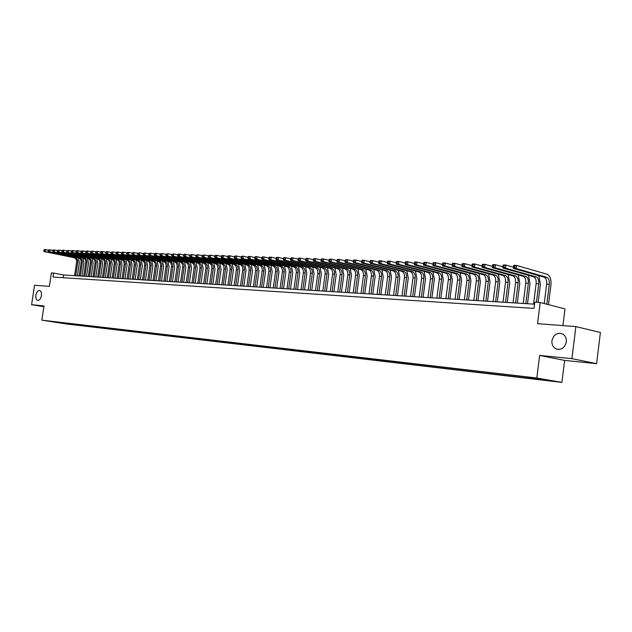<?xml version="1.0" encoding="UTF-8"?>
<svg xmlns="http://www.w3.org/2000/svg" width="632" height="632" viewBox="0 0 632 632"><rect width="100%" height="100%" fill="white"/><g stroke="black" fill="none" stroke-linecap="round" stroke-linejoin="round"><path stroke-width="0.95" d="M551.933 340.672C553.774 334.233 557.456 332.061 562.994 334.146C565.514 335.916 566.628 338.507 566.343 341.936C564.732 347.987 561.271 350.286 555.978 348.84C553 347.197 551.649 344.472 551.933 340.672M35.89 295.215C36.545 292.079 37.762 290.499 39.532 290.467C41.072 291.012 41.688 292.758 41.396 295.697C40.74 298.817 39.532 300.398 37.778 300.453C36.222 299.916 35.59 298.162 35.89 295.215M529.853 377.312L535.849 378.157L529.853 377.312M562.922 325.599L564.992 308.898L540.194 302.523L534.775 302.199L533.993 308.384L53.017 277.045L53.609 273.087L51.397 272.953L49.375 286.383L34.547 285.245L31.6 304.687L43.869 306.702M596.592 363.661L600.4 332.479L575.871 326.586L571.913 358.644L539.641 355.421L536.821 378.023L561.903 382.407L564.629 360.406L596.592 363.661L571.913 358.644M536.821 378.023L41.838 320.155L66.36 323.947L561.903 382.407M50.781 321.427L46.239 320.756L50.789 321.34M65.507 323.023L65.87 323.623L70.476 324.335L543.22 380.053L538.527 379.24L550.314 380.63L539.997 378.829L523.312 376.601L55.948 321.901M65.87 323.623L55.766 322.059M540.194 302.523L537.548 323.663L575.871 326.586M41.838 320.155L43.987 305.928L31.6 304.687M534.522 304.166L63.603 274.975L53.609 273.087M63.192 277.709L63.603 274.975M70.579 323.616L70.476 324.335M538.527 379.24L538.282 378.623M60.917 322.486L60.988 323.047M539.641 355.421L564.629 360.406M78.344 257.809L79.379 262.596L77.404 275.829M74.608 275.655L76.622 262.217C76.78 259.807 75.88 258.283 73.936 257.643L44.169 251.599L45.283 251.639L44.153 250.841L44.272 250.043L43.703 250.825L44.153 250.841M75.737 275.726L77.752 262.272C77.91 259.855 77.009 258.33 75.058 257.69L45.283 251.639L45.583 249.632L48.293 250.185L48.174 250.983L48.941 249.743L52.811 250.343L52.693 251.141L53.151 251.157L53.27 250.351L52.819 250.335L53.459 249.893L57.378 250.509M43.829 250.027L44.477 249.593L45.583 249.632L44.272 250.043M43.703 250.825L44.169 251.599M82.887 257.99L83.93 262.809L81.947 276.113M79.134 275.939L81.149 262.43C81.315 260.005 80.414 258.472 78.463 257.832L48.64 251.757L49.762 251.797L48.624 250.999M80.272 276.01L82.294 262.485C82.452 260.06 81.552 258.52 79.6 257.88L49.762 251.797L50.07 249.782L48.751 250.193M48.174 250.983L48.64 251.757M87.477 258.172L88.52 263.031L86.529 276.397M83.708 276.224L85.731 262.643C85.889 260.21 84.996 258.67 83.037 258.022L53.159 251.923L54.289 251.963L53.151 251.157M84.862 276.295L86.884 262.699C87.042 260.258 86.142 258.717 84.19 258.069L54.289 251.963L54.597 249.932L53.27 250.351M52.693 251.141L53.159 251.923M92.114 258.362L93.165 263.244L91.166 276.682M88.33 276.508L90.36 262.857C90.518 260.408 89.618 258.859 87.658 258.212L57.717 252.081L58.871 252.129L57.717 251.315L57.844 250.501L57.259 251.299L57.717 251.315M89.491 276.579L91.522 262.912C91.68 260.463 90.787 258.907 88.82 258.259L58.871 252.129L59.179 250.09L61.999 250.667M57.386 250.485L59.179 250.09L57.844 250.501M57.259 251.299L57.717 252.081M96.799 258.551L97.849 263.465L95.851 276.974M92.999 276.792L95.029 263.078C95.195 260.613 94.294 259.057 92.335 258.409L62.331 252.247L63.492 252.294L62.339 251.481L62.465 250.659L61.873 251.465L62.339 251.481M94.168 276.871L96.206 263.133C96.372 260.668 95.472 259.104 93.504 258.456L63.492 252.294L63.8 250.24L66.66 250.833M61.999 250.643L62.639 250.201L63.8 250.24L62.465 250.659M61.873 251.465L62.331 252.247M101.531 258.741L102.589 263.686L100.583 277.266M97.715 277.093L99.753 263.299C99.919 260.826 99.019 259.254 97.052 258.599L67 252.413L68.169 252.46L67.008 251.647L67.134 250.817L66.542 251.623L67.008 251.647M98.9 277.164L100.946 263.354C101.112 260.874 100.204 259.31 98.237 258.654L68.169 252.46L68.477 250.398L71.376 250.999L71.258 251.789L71.732 251.805L71.858 250.983L71.384 250.967L72.016 250.517L76.14 251.173M66.668 250.801L68.477 250.398L67.134 250.817M66.542 251.623L67 252.413M106.318 258.93L107.377 263.915L105.362 277.567M102.479 277.385L104.533 263.52C104.691 261.032 103.79 259.46 101.823 258.804L71.708 252.587L72.893 252.626L71.732 251.805M103.68 277.456L105.734 263.576C105.9 261.087 104.991 259.507 103.024 258.851L72.893 252.626L73.201 250.556L71.858 250.983M71.258 251.789L71.708 252.587M111.153 259.128L112.22 264.137L110.197 277.859M107.298 277.685L109.352 263.742C109.518 261.245 108.617 259.665 106.642 259.002L76.472 252.761L77.673 252.8L76.504 251.978L76.63 251.141L76.148 251.125L76.022 251.955L76.504 251.978M108.507 277.756L110.568 263.805C110.734 261.3 109.834 259.713 107.859 259.049L77.673 252.8L77.981 250.722L80.959 251.338M76.148 251.125L76.788 250.675L77.981 250.722L76.63 251.141M76.022 251.955L76.472 252.761M116.043 259.325L117.11 264.366L115.079 278.167M112.164 277.985L114.234 263.971C114.4 261.458 113.491 259.87 111.516 259.199L81.291 252.926L82.5 252.974L81.331 252.144L81.449 251.307L80.967 251.291L80.841 252.129L81.331 252.144M113.389 278.064L115.459 264.026C115.624 261.514 114.716 259.918 112.741 259.254L82.5 252.974L82.816 250.88L85.834 251.512M80.967 251.291L82.816 250.88L81.449 251.307M80.841 252.129L81.291 252.926M120.981 259.523L122.055 264.603L120.017 278.475M117.086 278.293L119.156 264.2C119.33 261.672 118.421 260.076 116.438 259.404L86.157 253.108L87.382 253.148L86.205 252.318L86.331 251.473L85.841 251.457L85.715 252.294L86.205 252.318M118.326 278.364L120.396 264.263C120.57 261.727 119.661 260.131 117.678 259.46L87.382 253.148L87.698 251.046L90.755 251.686M85.841 251.457L86.473 251.007L87.698 251.046L86.331 251.473M85.715 252.294L86.157 253.108M125.973 259.72L127.056 264.832L125.01 278.783M122.055 278.601L124.141 264.437C124.306 261.893 123.398 260.289 121.415 259.618L91.079 253.282L92.319 253.321L91.134 252.484L91.261 251.639L90.763 251.623L90.637 252.468L91.134 252.484M123.311 278.673L125.397 264.492C125.563 261.948 124.654 260.337 122.671 259.665L92.319 253.321L92.635 251.212L95.74 251.86M90.763 251.623L91.395 251.165L92.635 251.212L91.261 251.639M90.637 252.468L91.079 253.282M131.022 259.926L132.104 265.069L130.05 279.091M127.087 278.91L129.173 264.666C129.347 262.114 128.438 260.495 126.447 259.823L96.056 253.456L97.312 253.503L96.119 252.666L96.246 251.812L95.748 251.797L95.622 252.642L96.119 252.666M128.351 278.988L130.445 264.729C130.611 262.169 129.702 260.55 127.719 259.878L97.312 253.503L97.628 251.378L100.772 252.042M95.748 251.797L97.628 251.378L96.246 251.812M95.622 252.642L96.056 253.456M136.125 260.131L137.215 265.314L135.153 279.407M132.167 279.226L134.268 264.903C134.434 262.335 133.526 260.716 131.535 260.036L101.096 253.637L102.36 253.685L101.16 252.84L101.294 251.978L100.78 251.963L100.654 252.824L101.16 252.84M133.447 279.305L135.548 264.966C135.714 262.391 134.806 260.771 132.815 260.092L102.36 253.685L102.676 251.544L105.868 252.223M100.78 251.963L101.412 251.504L102.676 251.544L101.294 251.978M100.654 252.824L101.096 253.637M141.276 260.337L142.374 265.551L140.304 279.731M137.31 279.542L139.411 265.148C139.585 262.564 138.669 260.929 136.678 260.25L106.184 253.819L107.464 253.867L106.263 253.013L106.389 252.152L105.876 252.136L105.749 252.998L106.263 253.013M138.598 279.62L140.707 265.203C140.881 262.62 139.964 260.984 137.974 260.305L107.464 253.867L107.78 251.718L111.011 252.405M105.876 252.136L106.5 251.67L107.78 251.718L106.389 252.152M105.749 252.998L106.184 253.819M146.49 260.55L147.596 265.796L145.518 280.055M142.5 279.865L144.617 265.385C144.783 262.793 143.875 261.15 141.876 260.463L111.327 254.009L112.622 254.056L111.422 253.195L111.548 252.334L111.027 252.31L110.9 253.179L111.422 253.195M143.812 279.944L145.921 265.448C146.095 262.849 145.186 261.206 143.188 260.518L112.622 254.056L112.946 251.892L116.225 252.587M111.027 252.31L112.946 251.892L111.548 252.334M110.9 253.179L111.327 254.009M151.767 260.755L152.873 266.048L150.787 280.379M147.754 280.189L149.871 265.637C150.045 263.023 149.136 261.372 147.138 260.684L116.533 254.19L117.844 254.238L116.636 253.377L116.762 252.508L116.241 252.492L116.106 253.361L116.636 253.377M149.073 280.276L151.198 265.693C151.372 263.078 150.456 261.427 148.457 260.74L117.844 254.238L118.168 252.065L121.494 252.776M116.241 252.492L116.857 252.018L118.168 252.065L116.762 252.508M116.106 253.361L116.533 254.19M157.099 260.969L158.205 266.293L156.112 280.711M153.062 280.521L155.196 265.882C155.369 263.252 154.453 261.593 152.454 260.905L121.802 254.38L123.129 254.427L121.905 253.566L122.039 252.689L121.502 252.674L121.376 253.543L121.905 253.566M154.405 280.6L156.531 265.946C156.704 263.315 155.796 261.656 153.789 260.961L123.129 254.427L123.445 252.239L126.819 252.966M121.502 252.674L122.126 252.2L123.445 252.239L122.039 252.689M121.376 253.543L121.802 254.38M162.487 261.19L163.601 266.546L161.5 281.043M158.435 280.853L160.567 266.135C160.749 263.489 159.833 261.822 157.826 261.127L127.127 254.578L128.47 254.625L127.245 253.748L127.372 252.871L126.835 252.855L126.708 253.732L127.245 253.748M159.785 280.94L161.926 266.198C162.1 263.552 161.184 261.877 159.177 261.182L128.47 254.625L128.794 252.421L132.207 253.155M126.835 252.855L127.451 252.373L128.794 252.421L127.372 252.871M126.708 253.732L127.127 254.578M167.938 261.403L169.06 266.807L166.951 281.382M163.87 281.193L166.011 266.388C166.184 263.734 165.268 262.051 163.261 261.356L132.515 254.767L133.873 254.815L132.641 253.938L132.767 253.053L132.23 253.037L132.096 253.922L132.641 253.938M165.236 281.272L167.377 266.451C167.559 263.789 166.643 262.106 164.636 261.411L133.873 254.815L134.197 252.603L137.657 253.353M132.23 253.037L132.839 252.555L134.197 252.603L132.767 253.053M132.096 253.922L132.515 254.767M173.452 261.624L174.582 267.06L172.465 281.722M169.36 281.532L171.509 266.641C171.691 263.971 170.774 262.288 168.76 261.585L137.966 254.965L139.34 255.012L138.1 254.127L138.226 253.242L137.681 253.219L137.547 254.111L138.1 254.127M170.743 281.619L172.892 266.704C173.073 264.034 172.157 262.343 170.142 261.64L139.34 255.012L139.664 252.784L143.18 253.55M137.681 253.219L139.664 252.784L138.226 253.242M137.547 254.111L137.966 254.965M179.03 261.846L180.16 267.328L178.034 282.07M174.914 281.872L177.071 266.902C177.252 264.216 176.336 262.517 174.321 261.814L143.48 255.162L144.862 255.21L143.622 254.325L143.756 253.432L143.195 253.408L143.069 254.301L143.622 254.325M176.312 281.959L178.477 266.965C178.651 264.279 177.734 262.58 175.72 261.869L144.862 255.21L145.194 252.974L148.757 253.748M143.195 253.408L145.194 252.974L143.756 253.432M143.069 254.301L143.48 255.162M184.662 262.075L185.808 267.589L183.675 282.417M180.531 282.22L182.703 267.162C182.877 264.46 181.961 262.754 179.946 262.043L149.057 255.36L150.463 255.415L149.215 254.522L149.342 253.622L148.781 253.598L148.646 254.499L149.215 254.522M181.945 282.307L184.117 267.233C184.299 264.524 183.383 262.817 181.36 262.106L150.463 255.415L150.787 253.155L154.405 253.946M148.781 253.598L150.787 253.155L149.342 253.622M148.646 254.499L149.057 255.36M190.374 262.296L191.512 267.857L189.379 282.773M186.219 282.575L188.391 267.431C188.573 264.713 187.657 262.999 185.634 262.28L154.698 255.565L156.12 255.612L154.864 254.72L154.998 253.811L154.429 253.795L154.295 254.696L154.864 254.72M187.649 282.662L189.829 267.494C190.011 264.776 189.087 263.054 187.072 262.343L156.12 255.612L156.452 253.345L160.125 254.151M154.429 253.795L155.03 253.298L156.452 253.345L154.998 253.811M154.295 254.696L154.698 255.565M196.141 262.525L197.295 268.126L195.146 283.128M191.97 282.931L194.15 267.699C194.332 264.966 193.416 263.236 191.393 262.525L160.41 255.77L161.847 255.818L160.591 254.917L160.718 254.009L160.149 253.985L160.015 254.901L160.591 254.917M193.416 283.018L195.596 267.763C195.786 265.029 194.861 263.299 192.839 262.58L161.847 255.818L162.179 253.543L165.908 254.356M160.149 253.985L162.179 253.543L160.718 254.009M160.015 254.901L160.41 255.77M201.979 262.762L203.133 268.403L200.976 283.492M197.784 283.294L199.973 267.968C200.162 265.219 199.238 263.489 197.216 262.762L166.192 255.976L167.646 256.031L166.382 255.123L166.516 254.206L165.932 254.183L165.797 255.099L166.382 255.123M199.246 283.381L201.442 268.039C201.624 265.282 200.707 263.544 198.685 262.825L167.646 256.031L167.978 253.732L171.754 254.57M165.932 254.183L167.978 253.732L166.516 254.206M165.797 255.099L166.192 255.976M207.888 262.991L209.05 268.679L206.885 283.855M203.67 283.657L205.866 268.245C206.056 265.48 205.131 263.734 203.109 263.007L172.038 256.189L173.516 256.237L172.244 255.328L172.37 254.404L171.785 254.38L171.651 255.304L172.244 255.328M205.147 283.744L207.351 268.316C207.541 265.543 206.617 263.797 204.594 263.07L173.516 256.237L173.847 253.93L177.679 254.783M171.785 254.38L173.847 253.93L172.37 254.404M171.651 255.304L172.038 256.189M213.861 263.236L215.03 268.963L212.858 284.226M209.619 284.029L211.831 268.521C212.02 265.74 211.096 263.986 209.066 263.252L177.963 256.402L179.456 256.45L178.169 255.533L178.303 254.601L177.71 254.585L177.576 255.51L178.169 255.533M211.12 284.116L213.332 268.592C213.521 265.803 212.597 264.05 210.567 263.315L179.456 256.45L179.788 254.127L183.675 254.996M177.71 254.585L178.295 254.08L179.788 254.127L178.303 254.601M177.576 255.51L177.963 256.402M219.904 263.473L221.082 269.24L218.901 284.598M215.646 284.4L217.866 268.805C218.048 266.009 217.132 264.239 215.101 263.505L183.952 256.616L185.46 256.671L184.181 255.747L184.315 254.807L183.707 254.791L183.572 255.723L184.181 255.747M217.163 284.495L219.383 268.877C219.573 266.072 218.648 264.302 216.618 263.568L185.46 256.671L185.8 254.333L189.75 255.217M183.707 254.791L184.291 254.285L185.8 254.333L184.315 254.807M183.572 255.723L183.952 256.616M226.027 263.718L227.204 269.532L225.016 284.977M221.745 284.779L223.965 269.09C224.155 266.269 223.238 264.5 221.2 263.757L190.019 256.829L191.551 256.884L190.256 255.96L190.39 255.02L189.782 254.996L189.647 255.936L190.256 255.96M223.278 284.874L225.506 269.161C225.695 266.341 224.771 264.563 222.74 263.82L191.551 256.884L191.883 254.538L195.888 255.431M189.782 254.996L191.883 254.538L190.39 255.02M189.647 255.936L190.019 256.829M232.221 263.963L233.405 269.825L231.209 285.364M227.915 285.158L230.151 269.374C230.34 266.546 229.416 264.761 227.378 264.018L196.165 257.05L197.705 257.106L196.41 256.173L196.544 255.225L195.928 255.202L195.786 256.15L196.41 256.173M229.471 285.253L231.707 269.445C231.897 266.609 230.972 264.824 228.934 264.081L197.705 257.106L198.045 254.743L202.114 255.66M195.928 255.202L198.045 254.743L196.544 255.225M195.786 256.15L196.165 257.05M238.485 264.208L239.678 270.117L237.474 285.751M234.156 285.546L236.4 269.667C236.589 266.815 235.673 265.021 233.635 264.279L202.374 257.271L203.946 257.335L202.635 256.387L202.777 255.439L202.145 255.415L202.011 256.371L202.635 256.387M235.728 285.64L237.972 269.738C238.169 266.886 237.245 265.085 235.207 264.342L203.946 257.335L204.286 254.949L208.41 255.889M202.145 255.415L204.286 254.949L202.777 255.439M202.011 256.371L202.374 257.271M244.829 264.46L246.03 270.417L243.818 286.146M240.476 285.94L242.728 269.959C242.925 267.099 242.001 265.29 239.963 264.539L208.671 257.5L210.258 257.556L208.947 256.608L209.081 255.652L208.449 255.628L208.315 256.592L208.947 256.608M242.072 286.035L244.323 270.038C244.513 267.162 243.597 265.353 241.558 264.603L210.258 257.556L210.598 255.162L214.793 256.118M208.449 255.628L210.598 255.162L209.081 255.652M208.315 256.592L208.671 257.5M251.252 264.713L252.46 270.717L250.233 286.541M246.875 286.336L249.134 270.259C249.332 267.375 248.408 265.558 246.369 264.808L215.046 257.73L216.65 257.785L215.33 256.837L215.472 255.873L214.825 255.849L214.69 256.813L215.33 256.837M248.487 286.438L250.746 270.338C250.944 267.447 250.019 265.63 247.981 264.871L216.65 257.785L216.997 255.375L221.247 256.347M214.825 255.849L215.386 255.32L216.997 255.375L215.472 255.873M214.69 256.813L215.046 257.73M257.753 264.966L258.962 271.017L256.734 286.944M253.353 286.738L255.62 270.559C255.818 267.66 254.893 265.835 252.855 265.077L221.5 257.959L223.128 258.022L221.8 257.058L221.943 256.086L221.287 256.071L221.153 257.034L221.8 257.058M254.988 286.841L257.256 270.638C257.453 267.731 256.529 265.898 254.491 265.14L223.128 258.022L223.475 255.597L227.789 256.584M221.287 256.071L221.848 255.541L223.475 255.597L221.943 256.086M221.153 257.034L221.5 257.959M264.334 265.227L265.551 271.325L263.315 287.355M259.91 287.141L262.185 270.867C262.383 267.952 261.458 266.112 259.42 265.345L228.041 258.196L229.685 258.251L228.35 257.287L228.492 256.315L227.828 256.292L227.694 257.264L228.35 257.287M261.561 287.244L263.844 270.946C264.042 268.023 263.117 266.183 261.071 265.416L229.685 258.251L230.032 255.818L234.417 256.821M227.828 256.292L228.381 255.763L230.032 255.818L228.492 256.315M227.694 257.264L228.041 258.196M270.994 265.487L272.218 271.642L269.975 287.765M266.554 287.552L268.837 271.175C269.035 268.245 268.11 266.388 266.064 265.622L234.662 258.433L236.328 258.496L234.986 257.524L235.128 256.537L234.456 256.513L234.322 257.5L234.986 257.524M268.221 287.655L270.512 271.254C270.709 268.316 269.785 266.459 267.739 265.693L236.328 258.496L236.676 256.039L241.124 257.066M234.456 256.513L235.001 255.984L236.676 256.039L235.128 256.537M234.322 257.5L234.662 258.433M277.74 265.756L278.973 271.958L276.721 288.184M273.269 287.971L275.568 271.491C275.765 268.537 274.841 266.672 272.795 265.906L241.361 258.678L243.051 258.733L241.708 257.753L241.843 256.766L241.171 256.742L241.029 257.73L241.708 257.753M274.967 288.073L277.258 271.57C277.464 268.608 276.54 266.743 274.493 265.977L243.051 258.733L243.399 256.26L247.926 257.311M241.171 256.742L241.708 256.205L243.399 256.26L241.843 256.766M241.029 257.73L241.361 258.678M284.566 266.025L285.814 272.281L283.547 288.611M280.079 288.389L282.378 271.807C282.583 268.837 281.659 266.965 279.613 266.183L248.155 258.915L249.869 258.978L248.518 257.998L248.653 257.003L247.973 256.979L247.831 257.975L248.518 257.998M281.793 288.5L284.1 271.886C284.297 268.908 283.373 267.036 281.335 266.262L249.869 258.978L250.217 256.489L254.807 257.564M247.973 256.979L248.51 256.434L250.217 256.489L248.653 257.003M247.831 257.975L248.155 258.915M291.486 266.293L292.735 272.605L290.467 289.037M286.975 288.816L289.282 272.131C289.488 269.137 288.563 267.249 286.517 266.475L255.036 259.167L256.774 259.231L255.415 258.235L255.549 257.232L254.862 257.208L254.72 258.212L255.415 258.235M288.706 288.927L291.02 272.21C291.226 269.216 290.301 267.328 288.255 266.546L256.774 259.231L257.121 256.726L261.79 257.817M254.862 257.208L255.391 256.663L257.121 256.726L255.549 257.232M254.72 258.212L255.036 259.167M298.494 266.57L299.75 272.929L297.467 289.472M293.951 289.251L296.274 272.455C296.479 269.445 295.555 267.549 293.509 266.767L262.011 259.412L263.765 259.476L262.399 258.48L262.541 257.469L261.838 257.445L261.695 258.456L262.399 258.48M295.713 289.361L298.035 272.542C298.241 269.524 297.317 267.62 295.27 266.838L263.765 259.476L264.121 256.955L268.853 258.077M261.838 257.445L262.367 256.9L264.121 256.955L262.541 257.469M261.695 258.456L262.011 259.412M305.588 266.846L306.852 273.269L304.561 289.914M301.022 289.693L303.352 272.787C303.558 269.753 302.633 267.85 300.587 267.06L269.074 259.665L270.859 259.728L269.477 258.733L269.619 257.714L268.908 257.69L268.766 258.701L269.477 258.733M302.807 289.804L305.137 272.874C305.343 269.832 304.419 267.921 302.373 267.131L270.859 259.728L271.207 257.192L276.018 258.338M268.908 257.69L269.43 257.137L271.207 257.192L269.619 257.714M268.766 258.701L269.074 259.665M312.777 267.123L314.049 273.601L311.75 290.357M308.187 290.135L310.525 273.119C310.731 270.069 309.814 268.15 307.76 267.36L276.231 259.926L278.041 259.989L276.658 258.978L276.8 257.959L276.073 257.935L275.931 258.954L276.658 258.978M309.996 290.246L312.334 273.206C312.54 270.148 311.615 268.229 309.569 267.431L278.041 259.989L278.396 257.437L283.278 258.599M276.073 257.935L276.587 257.374L278.396 257.437L276.8 257.959M275.931 258.954L276.231 259.926M320.061 267.407L321.333 273.948L319.026 290.807M315.447 290.586L317.793 273.459C317.999 270.393 317.074 268.458 315.028 267.66L283.492 260.187L285.316 260.25L283.926 259.238L284.068 258.204L283.341 258.18L283.191 259.207L283.926 259.238M317.272 290.696L319.618 273.545C319.832 270.472 318.907 268.529 316.861 267.731L285.316 260.25L285.672 257.682L290.641 258.867M283.341 258.18L283.847 257.619L285.672 257.682L284.068 258.204M283.191 259.207L283.492 260.187M327.431 267.692L328.719 274.288L326.404 291.265M322.794 291.044L325.148 273.806C325.362 270.709 324.437 268.766 322.391 267.96L290.839 260.447L292.695 260.518L291.297 259.491L291.439 258.456L290.696 258.433L290.554 259.468L291.297 259.491M324.651 291.155L327.005 273.893C327.218 270.796 326.294 268.845 324.248 268.039L292.695 260.518L293.05 257.927L298.099 259.144M290.696 258.433L291.202 257.864L293.05 257.927L291.439 258.456M290.554 259.468L290.839 260.447M334.905 267.984L336.2 274.644L333.878 291.731M330.244 291.502L332.606 274.154C332.819 271.041 331.903 269.082 329.849 268.276L298.296 260.716L300.176 260.787L298.77 259.752L298.912 258.709L298.162 258.685L298.012 259.728L298.77 259.752M332.124 291.621L334.486 274.241C334.699 271.12 333.783 269.161 331.729 268.355L300.176 260.787L300.532 258.18L305.659 259.42M298.162 258.685L298.652 258.117L300.532 258.18L298.912 258.709M298.012 259.728L298.296 260.716M342.481 268.276L343.784 274.999L341.454 292.197M337.788 291.968L340.166 274.501C340.379 271.373 339.455 269.398 337.409 268.584L305.849 260.984L307.752 261.055L306.338 260.021L306.481 258.97L305.722 258.946L305.58 259.989L306.338 260.021M339.692 292.087L342.07 274.588C342.283 271.452 341.367 269.477 339.313 268.663L307.752 261.055L308.116 258.433L313.322 259.697M305.722 258.946L306.212 258.37L308.116 258.433L306.481 258.97M305.58 259.989L305.849 260.984M350.152 268.576L351.463 275.355L349.125 292.671M345.443 292.442L347.821 274.857C348.035 271.705 347.118 269.722 345.072 268.908L313.504 261.261L315.439 261.332L314.017 260.289L314.159 259.231L313.393 259.207L313.243 260.258L314.017 260.289M347.371 292.561L349.749 274.952C349.97 271.792 349.054 269.801 347 268.987L315.439 261.332L315.803 258.685L321.096 259.989M313.393 259.207L313.867 258.622L315.803 258.685L314.159 259.231M313.243 260.258L313.504 261.261M357.933 268.877L359.252 275.726L356.898 293.153M353.193 292.924L355.579 275.22C355.8 272.044 354.884 270.054 352.838 269.232L321.269 261.537L323.228 261.608L321.799 260.558L321.949 259.499L321.167 259.468L321.017 260.534L321.799 260.558M355.145 293.043L357.538 275.315C357.752 272.131 356.843 270.133 354.789 269.311L323.228 261.608L323.592 258.954L328.972 260.273M321.167 259.468L321.633 258.883L323.592 258.954L321.949 259.499M321.017 260.534L321.269 261.537M365.81 269.177L367.145 276.089L364.783 293.643M361.046 293.414L363.447 275.592C363.669 272.392 362.752 270.385 360.706 269.556L329.146 261.822L331.128 261.893L329.691 260.834L329.841 259.768L329.043 259.736L328.901 260.811L329.691 260.834M363.029 293.532L365.43 275.678C365.652 272.479 364.735 270.464 362.689 269.635L331.128 261.893L331.5 259.215L336.967 260.574M329.043 259.736L329.509 259.152L331.5 259.215L329.841 259.768M328.901 260.811L329.146 261.822M373.804 269.485L375.139 276.468L372.777 294.141M369.009 293.904L371.418 275.963C371.64 272.74 370.723 270.717 368.685 269.888L337.132 262.114L339.147 262.185L337.701 261.119L337.844 260.036L337.038 260.013L336.896 261.087L337.701 261.119M371.024 294.03L373.433 276.05C373.646 272.834 372.738 270.804 370.692 269.967L339.147 262.185L339.51 259.483L345.064 260.866M337.038 260.013L337.496 259.42L339.51 259.483L337.844 260.036M336.896 261.087L337.132 262.114M381.902 269.801L383.253 276.848L380.875 294.638M377.083 294.409L379.5 276.334C379.721 273.095 378.813 271.057 376.767 270.22L345.23 262.399L347.268 262.478L345.815 261.403L345.965 260.313L345.151 260.289L345.001 261.372L345.815 261.403M379.121 294.536L381.538 276.429C381.76 273.19 380.851 271.144 378.805 270.306L347.268 262.478L347.639 259.76L353.288 261.174M345.151 260.289L345.593 259.689L347.639 259.76L345.965 260.313M345.001 261.372L345.23 262.399M390.118 270.117L391.477 277.235L389.091 295.152M385.267 294.915L387.692 276.721C387.922 273.459 387.013 271.405 384.967 270.567L353.438 262.699L355.516 262.77L354.054 261.688L354.197 260.597L353.367 260.566L353.225 261.664L354.054 261.688M387.337 295.041L389.762 276.816C389.983 273.545 389.075 271.491 387.037 270.646L355.516 262.77L355.879 260.036L361.63 261.482M353.367 260.566L353.809 259.965L355.879 260.036L354.197 260.597M353.225 261.664L353.438 262.699M398.437 270.433L399.811 277.622L397.417 295.665M393.57 295.428L396.003 277.108C396.232 273.822 395.324 271.752 393.278 270.907L361.773 262.991L363.874 263.07L362.405 261.98L362.555 260.882L361.709 260.85L361.567 261.948L362.405 261.98M395.664 295.555L398.097 277.203C398.326 273.917 397.417 271.847 395.379 270.994L363.874 263.07L364.245 260.313L370.083 261.798M361.709 260.85L362.144 260.242L364.245 260.313L362.555 260.882M361.567 261.948L361.773 262.991M406.882 270.757L408.264 278.017L405.863 296.187M401.984 295.95L404.433 277.495C404.654 274.193 403.753 272.108 401.715 271.262L370.226 263.299L372.359 263.378L370.881 262.28L371.031 261.166L370.178 261.135L370.028 262.248L370.881 262.28M404.109 296.084L406.558 277.598C406.779 274.288 405.878 272.202 403.84 271.349L372.359 263.378L372.73 260.597L378.671 262.114M370.178 261.135L370.597 260.526L372.73 260.597L371.031 261.166M370.028 262.248L370.226 263.299M415.445 271.081L416.836 278.42L414.418 296.716M410.524 296.479L412.973 277.898C413.202 274.565 412.301 272.471 410.263 271.618L378.797 263.607L380.962 263.686L379.477 262.58L379.627 261.458L378.758 261.427L378.608 262.549L379.477 262.58M412.672 296.613L415.129 277.993C415.358 274.659 414.458 272.566 412.419 271.705L380.962 263.686L381.333 260.89L387.377 262.446M378.758 261.427L379.176 260.811L381.333 260.89L379.627 261.458M378.608 262.549L378.797 263.607M424.127 271.412L425.526 278.831L423.108 297.261M419.174 297.016L421.639 278.301C421.868 274.944 420.967 272.834 418.937 271.973L387.503 263.915L389.699 263.994L388.198 262.88L388.348 261.759L387.471 261.727L387.321 262.857L388.198 262.88M421.362 297.151L423.827 278.404C424.056 275.038 423.156 272.929 421.125 272.068L389.699 263.994L390.07 261.182L396.217 262.77M387.471 261.727L387.874 261.103L390.07 261.182L388.348 261.759M387.321 262.857L387.503 263.915M432.936 271.744L434.35 279.241L431.917 297.806M427.959 297.561L430.432 278.712C430.661 275.331 429.76 273.206 427.73 272.337L396.327 264.231L398.555 264.318L397.054 263.196L397.204 262.059L396.311 262.027L396.161 263.165L397.054 263.196M430.171 297.696L432.644 278.815C432.881 275.426 431.98 273.3 429.95 272.432L398.555 264.318L398.934 261.474L405.183 263.11M396.311 262.027L396.706 261.403L398.934 261.474L397.204 262.059M396.161 263.165L396.327 264.231M441.871 272.084L443.293 279.66L440.852 298.359M436.862 298.114L439.343 279.123C439.58 275.726 438.679 273.585 436.657 272.708L405.294 264.555L407.553 264.634L406.044 263.512L406.194 262.367L405.286 262.335L405.136 263.473L406.044 263.512M439.114 298.249L441.594 279.233C441.831 275.821 440.931 273.68 438.908 272.803L407.553 264.634L407.932 261.774L414.292 263.449M405.286 262.335L405.673 261.703L407.932 261.774L406.194 262.367M405.136 263.473L405.294 264.555M450.932 272.424L452.37 280.087L449.921 298.92M445.9 298.667L448.388 279.549C448.625 276.121 447.733 273.964 445.71 273.087L414.387 264.879L416.686 264.966L415.161 263.828L415.319 262.675L414.394 262.643L414.244 263.797L415.161 263.828M448.183 298.81L450.671 279.652C450.908 276.224 450.016 274.067 447.993 273.182L416.686 264.966L417.065 262.083L423.535 263.797M414.394 262.643L414.766 262.003L417.065 262.083L415.319 262.675M414.244 263.797L414.387 264.879M460.128 272.771L461.581 280.521L459.124 299.489M455.072 299.236L457.568 279.976C457.805 276.524 456.92 274.351 454.898 273.466L423.622 265.211L425.952 265.298L424.428 264.152L424.578 262.991L423.645 262.959L423.495 264.121L424.428 264.152M457.386 299.386L459.883 280.087C460.128 276.626 459.235 274.454 457.213 273.561L425.952 265.298L426.331 262.391L432.92 264.152M423.645 262.959L424.001 262.32L426.331 262.391L424.578 262.991M423.495 264.121L423.622 265.211M469.458 273.119L470.919 280.956L468.454 300.066M464.378 299.813L466.882 280.411C467.127 276.935 466.234 274.746 464.22 273.853L432.999 265.551L435.361 265.637L433.829 264.484L433.979 263.307L433.031 263.275L432.881 264.445L433.829 264.484M466.724 299.963L469.236 280.521C469.473 277.037 468.589 274.849 466.574 273.956L435.361 265.637L435.748 262.707L442.447 264.516M433.031 263.275L433.378 262.628L435.748 262.707L433.979 263.307M432.881 264.445L432.999 265.551M478.93 273.466L480.407 281.406L477.934 300.658M473.818 300.405L476.338 280.853C476.575 277.345 475.691 275.149 473.684 274.248L442.519 265.89L444.92 265.977L443.372 264.816L443.53 263.639L442.566 263.599L442.408 264.784L443.372 264.816M476.204 300.548L478.724 280.964C478.961 277.448 478.076 275.244 476.07 274.351L444.92 265.977L445.307 263.031L452.125 264.879M442.566 263.599L442.898 262.952L445.307 263.031L443.53 263.639M442.408 264.784L442.519 265.89M488.544 273.83L490.029 281.856L487.548 301.251M483.401 300.998L485.929 281.295C486.174 277.764 485.289 275.552 483.283 274.651L452.18 266.238L454.621 266.325L453.065 265.156L453.223 263.963L452.243 263.931L452.093 265.124L453.065 265.156M485.818 301.148L488.354 281.406C488.599 277.875 487.714 275.655 485.708 274.746L454.621 266.325L455.008 263.354L461.953 265.258M452.243 263.931L452.567 263.275L455.008 263.354L453.223 263.963M452.093 265.124L452.18 266.238M498.3 274.185L499.801 282.314L497.313 301.859M493.134 301.598L495.67 281.753C495.915 278.191 495.038 275.963 493.039 275.054L462 266.593L464.481 266.68L462.916 265.495L463.066 264.302L462.079 264.263L461.921 265.464L462.916 265.495M495.591 301.748L498.127 281.864C498.372 278.301 497.495 276.065 495.496 275.157L464.481 266.68L464.868 263.686L471.93 265.637M462.079 264.263L462.387 263.599L464.868 263.686L463.066 264.302M461.921 265.464L462 266.593M508.199 274.557L509.724 282.781L507.219 302.475M503.009 302.215L505.553 282.212C505.805 278.625 504.928 276.382 502.93 275.465L471.97 266.949L474.49 267.036L472.918 265.851L473.076 264.642L472.065 264.611L471.907 265.811L472.918 265.851M505.505 302.365L508.049 282.33C508.302 278.736 507.425 276.484 505.434 275.568L474.49 267.036L474.877 264.018L482.074 266.025M472.065 264.611L472.365 263.939L474.877 264.018L473.076 264.642M471.907 265.811L471.97 266.949M518.256 274.92L519.796 283.255L517.284 303.099M513.042 302.831L515.593 282.678C515.846 279.067 514.977 276.8 512.987 275.884L482.105 267.312L484.665 267.407L483.077 266.206L483.235 264.99L482.208 264.95L482.05 266.167L483.077 266.206M515.57 302.989L518.129 282.796C518.374 279.178 517.505 276.911 515.522 275.987L484.665 267.407L485.052 264.366L492.375 266.42M482.208 264.95L482.493 264.279L485.052 264.366L483.235 264.99M482.05 266.167L482.105 267.312M528.463 275.299L530.019 283.728L527.499 303.731M523.225 303.463L525.784 283.152C526.037 279.518 525.176 277.235 523.185 276.303L492.399 267.684L494.998 267.778L493.402 266.57L493.56 265.337L492.518 265.306L492.36 266.53L493.402 266.57M525.792 303.621L528.36 283.278C528.613 279.628 527.744 277.345 525.769 276.413L494.998 267.778L495.385 264.705L502.843 266.822M492.518 265.306L492.786 264.618L495.385 264.705L493.56 265.337M492.36 266.53L492.399 267.684M538.835 275.678L540.407 284.218L538.124 302.396M533.566 304.103L536.134 283.634C536.394 279.968 535.533 277.669 533.55 276.737L502.851 268.055L505.497 268.15L503.894 266.933L504.052 265.693L502.993 265.661L502.835 266.894L503.894 266.933M536.426 302.293L538.748 283.76C539.009 280.087 538.148 277.78 536.173 276.848L505.497 268.15L505.892 265.061L513.484 267.241M502.993 265.661L503.246 264.974L505.892 265.061L504.052 265.693M502.835 266.894L502.851 268.055M513.634 266.025L513.476 267.265L514.551 267.304L514.709 266.056L513.634 266.025L513.879 265.329L516.557 265.416L547.115 274.264C550.061 275.686 551.341 279.17 550.954 284.708L548.465 304.648M544.215 303.558L546.648 284.123C546.909 280.434 546.056 278.112 544.081 277.172L513.484 268.442L516.162 268.537L514.551 267.304M546.806 304.221L549.303 284.25C549.563 280.545 548.71 278.222 546.743 277.282L516.162 268.537L516.557 265.416L514.709 266.056M513.476 267.265L513.484 268.442M76.622 262.217L77.752 262.272M73.936 257.643L75.058 257.69M81.149 262.43L82.294 262.485M78.463 257.832L79.6 257.88M85.731 262.643L86.884 262.699M83.037 258.022L84.19 258.069M90.36 262.857L91.522 262.912M87.658 258.212L88.82 258.259M95.029 263.078L96.206 263.133M92.335 258.409L93.504 258.456M99.753 263.299L100.946 263.354M97.052 258.599L98.237 258.654M104.533 263.52L105.734 263.576M101.823 258.804L103.024 258.851M109.352 263.742L110.568 263.805M106.642 259.002L107.859 259.049M114.234 263.971L115.459 264.026M111.516 259.199L112.741 259.254M119.156 264.2L120.396 264.263M116.438 259.404L117.678 259.46M124.141 264.437L125.397 264.492M121.415 259.618L122.671 259.665M129.173 264.666L130.445 264.729M126.447 259.823L127.719 259.878M134.268 264.903L135.548 264.966M131.535 260.036L132.815 260.092M139.411 265.148L140.707 265.203M136.678 260.25L137.974 260.305M144.617 265.385L145.921 265.448M141.876 260.463L143.188 260.518M149.871 265.637L151.198 265.693M147.138 260.684L148.457 260.74M155.196 265.882L156.531 265.946M152.454 260.905L153.789 260.961M160.567 266.135L161.926 266.198M157.826 261.127L159.177 261.182M166.011 266.388L167.377 266.451M163.261 261.356L164.636 261.411M171.509 266.641L172.892 266.704M168.76 261.585L170.142 261.64M177.071 266.902L178.477 266.965M174.321 261.814L175.72 261.869M182.703 267.162L184.117 267.233M179.946 262.043L181.36 262.106M188.391 267.431L189.829 267.494M185.634 262.28L187.072 262.343M194.15 267.699L195.596 267.763M191.393 262.525L192.839 262.58M199.973 267.968L201.442 268.039M197.216 262.762L198.685 262.825M205.866 268.245L207.351 268.316M203.109 263.007L204.594 263.07M211.831 268.521L213.332 268.592M209.066 263.252L210.567 263.315M217.866 268.805L219.383 268.877M215.101 263.505L216.618 263.568M223.965 269.09L225.506 269.161M221.2 263.757L222.74 263.82M230.151 269.374L231.707 269.445M227.378 264.018L228.934 264.081M236.4 269.667L237.972 269.738M233.635 264.279L235.207 264.342M242.728 269.959L244.323 270.038M239.963 264.539L241.558 264.603M249.134 270.259L250.746 270.338M246.369 264.808L247.981 264.871M255.62 270.559L257.256 270.638M252.855 265.077L254.491 265.14M262.185 270.867L263.844 270.946M259.42 265.345L261.071 265.416M268.837 271.175L270.512 271.254M266.064 265.622L267.739 265.693M275.568 271.491L277.258 271.57M272.795 265.906L274.493 265.977M282.378 271.807L284.1 271.886M279.613 266.183L281.335 266.262M289.282 272.131L291.02 272.21M286.517 266.475L288.255 266.546M296.274 272.455L298.035 272.542M293.509 266.767L295.27 266.838M303.352 272.787L305.137 272.874M300.587 267.06L302.373 267.131M310.525 273.119L312.334 273.206M307.76 267.36L309.569 267.431M317.793 273.459L319.618 273.545M315.028 267.66L316.861 267.731M325.148 273.806L327.005 273.893M322.391 267.96L324.248 268.039M332.606 274.154L334.486 274.241M329.849 268.276L331.729 268.355M340.166 274.501L342.07 274.588M337.409 268.584L339.313 268.663M347.821 274.857L349.749 274.952M345.072 268.908L347 268.987M355.579 275.22L357.538 275.315M352.838 269.232L354.789 269.311M363.447 275.592L365.43 275.678M360.706 269.556L362.689 269.635M371.418 275.963L373.433 276.05M368.685 269.888L370.692 269.967M379.5 276.334L381.538 276.429M376.767 270.22L378.805 270.306M387.692 276.721L389.762 276.816M384.967 270.567L387.037 270.646M396.003 277.108L398.097 277.203M393.278 270.907L395.379 270.994M404.433 277.495L406.558 277.598M401.715 271.262L403.84 271.349M412.973 277.898L415.129 277.993M410.263 271.618L412.419 271.705M421.639 278.301L423.827 278.404M418.937 271.973L421.125 272.068M430.432 278.712L432.644 278.815M427.73 272.337L429.95 272.432M439.343 279.123L441.594 279.233M436.657 272.708L438.908 272.803M448.388 279.549L450.671 279.652M445.71 273.087L447.993 273.182M457.568 279.976L459.883 280.087M454.898 273.466L457.213 273.561M466.882 280.411L469.236 280.521M464.22 273.853L466.574 273.956M476.338 280.853L478.724 280.964M473.684 274.248L476.07 274.351M485.929 281.295L488.354 281.406M483.283 274.651L485.708 274.746M495.67 281.753L498.127 281.864M493.039 275.054L495.496 275.157M505.553 282.212L508.049 282.33M502.93 275.465L505.434 275.568M515.593 282.678L518.129 282.796M512.987 275.884L515.522 275.987M525.784 283.152L528.36 283.278M523.185 276.303L525.769 276.413M536.134 283.634L538.748 283.76M533.55 276.737L536.173 276.848M546.648 284.123L549.303 284.25M544.081 277.172L546.743 277.282M555.978 348.84L558.854 349.449"/></g></svg>
